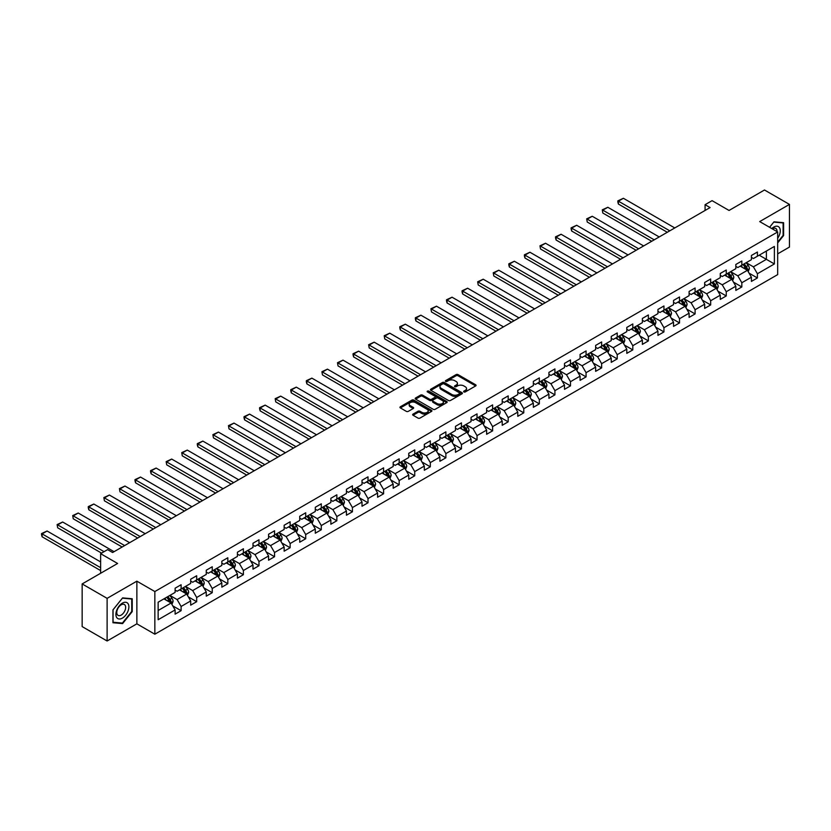 <?xml version="1.0" encoding="UTF-8"?>
<svg xmlns="http://www.w3.org/2000/svg" width="831" height="831" viewBox="0 0 831 831"><rect width="100%" height="100%" fill="white"/><g stroke="black" fill="none" stroke-linecap="round" stroke-linejoin="round"><path stroke-width="1.25" d="M463.885 391.941A0.966 0.561 0 0 0 465.256 391.941L475.675 385.927A1.382 0.8 0 0 0 476.08 385.366A1.382 0.8 0 0 0 475.675 384.795L458.037 374.615A1.382 0.8 0 0 0 456.074 374.615L445.655 380.619A0.966 0.561 0 0 0 447.026 381.419L448.376 380.64A4.435 2.566 0 0 1 454.65 380.64L456.126 381.491A4.435 2.566 0 0 1 457.424 383.299A4.435 2.566 0 0 1 456.126 385.106L454.775 385.885A0.966 0.561 0 0 0 456.146 386.675L457.497 385.896A4.435 2.566 0 0 1 463.76 385.896L465.235 386.747A4.435 2.566 0 0 1 466.534 388.555A4.435 2.566 0 0 1 465.235 390.373L463.885 391.152A0.966 0.561 0 0 0 463.885 391.941L463.885 391.152M413.049 414.108A1.382 0.8 0 0 0 412.643 414.669A1.382 0.8 0 0 0 413.049 415.24L417.993 418.097A1.382 0.8 0 0 0 419.956 418.097L431.518 411.418A1.382 0.8 0 0 0 431.923 410.857A1.382 0.8 0 0 0 431.518 410.285L413.88 400.106A1.382 0.8 0 0 0 411.916 400.106L400.355 406.775A1.382 0.8 0 0 0 399.95 407.346A1.382 0.8 0 0 0 400.355 407.907L406.338 411.366A1.382 0.8 0 0 0 408.291 411.366L413.246 408.509A1.382 0.8 0 0 0 413.651 407.938A1.382 0.8 0 0 0 413.246 407.377L410.275 405.663A3.708 2.14 0 0 1 409.195 404.146A3.708 2.14 0 0 1 411.48 402.173A3.708 2.14 0 0 1 415.521 402.63L427.134 409.34A3.708 2.14 0 0 1 428.225 410.857A3.708 2.14 0 0 1 425.929 412.83A3.708 2.14 0 0 1 421.888 412.363L419.956 411.252A1.382 0.8 0 0 0 417.993 411.252L413.049 414.108L413.049 415.24L417.993 412.405L417.993 411.252M777.671 253.871L789.45 247.067L789.45 204.405L764.489 189.998L729.047 210.461L712.074 200.655L705.083 204.696L710.079 207.573L112.611 552.522L107.615 549.634L100.624 553.675L100.624 573.276M107.116 598.351L107.116 641.002L136.866 623.832L136.866 581.17L107.116 598.351L82.155 583.933L117.597 563.47L100.624 553.675M136.866 581.17L154.846 591.547L777.671 231.963L777.671 274.614L154.846 634.198L154.846 591.547M789.45 204.405L759.7 221.586L777.671 231.963M448.48 400.5A1.382 0.8 0 0 0 450.433 400.5L462.005 393.821A1.382 0.8 0 0 0 462.41 393.26A1.382 0.8 0 0 0 462.005 392.689L444.356 382.509A1.382 0.8 0 0 0 442.404 382.509L430.832 389.178A1.382 0.8 0 0 0 430.427 389.749A1.382 0.8 0 0 0 430.832 390.31L448.48 400.5M427.84 392.149A0.966 0.561 0 0 1 428.827 392.284L446.746 402.63L435.195 409.299A1.382 0.8 0 0 1 433.242 409.299L415.593 399.109L415.593 397.976A1.382 0.8 0 0 0 415.188 398.548A1.382 0.8 0 0 0 415.593 399.109M415.593 397.976L420.548 395.12A1.382 0.8 0 0 1 422.501 395.12L429.658 399.254A1.382 0.8 0 0 0 431.621 399.254L434.904 397.353A1.382 0.8 0 0 0 435.309 396.792A1.382 0.8 0 0 0 434.904 396.221L427.456 391.931A0.966 0.561 0 0 1 428.827 391.131L446.766 401.487A1.382 0.8 0 0 1 447.171 402.059A1.382 0.8 0 0 1 446.766 402.62L446.766 401.487M107.116 641.002L82.155 626.595L82.155 583.933M172.765 605.872L181.106 610.681L181.106 606.474L190.683 600.938L190.683 605.155L196.677 601.696L196.677 597.479L206.265 591.952L206.265 596.159L212.248 592.7L212.248 588.493L221.835 582.957L221.835 587.164L227.829 583.705L227.829 579.498L237.417 573.961L237.417 578.168L243.4 574.709L243.4 570.502L252.988 564.976L252.988 569.183L258.981 565.724L258.981 561.517L268.569 555.981L268.569 560.187L274.552 556.728L274.552 552.522L284.14 546.985L284.14 551.192L290.133 547.733L290.133 543.526L299.721 537.989L299.721 542.207L305.704 538.748L305.704 534.541L315.292 529.004L315.292 533.211L321.285 529.752L321.285 525.545L330.863 520.009L330.863 524.216L336.856 520.757L336.856 516.55L346.444 511.013L346.444 515.22L352.437 511.771L352.437 507.554L362.015 502.028L362.015 506.235L368.008 502.776L368.008 498.569L377.596 493.032L377.596 497.239L383.59 493.78L383.59 489.573L393.167 484.037L393.167 488.244L399.16 484.785L399.16 480.578L408.748 475.052L408.748 479.258L414.731 475.799L414.731 471.593L424.319 466.056L424.319 470.263L430.313 466.804L430.313 462.597L439.9 457.06L439.9 461.267L445.883 457.808L445.883 453.601L455.471 448.065L455.471 452.282L461.465 448.823L461.465 444.606L471.052 439.08L471.052 443.287L477.036 439.828L477.036 435.621L486.623 430.084L486.623 434.291L492.617 430.832L492.617 426.625L502.204 421.088L502.204 425.295L508.188 421.836L508.188 417.629L517.775 412.103L517.775 416.31L523.769 412.851L523.769 408.644L533.346 403.108L533.346 407.315L539.34 403.856L539.34 399.649L548.927 394.112L548.927 398.319L554.921 394.86L554.921 390.653L564.498 385.117L564.498 389.334L570.492 385.875L570.492 381.668L580.08 376.131L580.08 380.338L586.073 376.879L586.073 372.672L595.65 367.136L595.65 371.343L601.644 367.884L601.644 363.677L611.232 358.14L611.232 362.347L617.215 358.899L617.215 354.681L626.803 349.155L626.803 353.362L632.796 349.903L632.796 345.696L642.384 340.159L642.384 344.366L648.367 340.907L648.367 336.7L657.955 331.164L657.955 335.371L663.948 331.912L663.948 327.705L673.536 322.179L673.536 326.386L679.519 322.927L679.519 318.72L689.107 313.183L689.107 317.39L695.1 313.931L695.1 309.724L704.678 304.188L704.678 308.394L710.671 304.935L710.671 300.729L720.259 295.192L720.259 299.409L726.252 295.95L726.252 291.733L735.83 286.207L735.83 290.414L741.823 286.955L741.823 282.748L751.411 277.211L751.411 281.418L757.405 277.959L757.405 273.752L774.378 263.957L774.378 246.433L766.39 251.045L766.39 259.345L774.378 263.957M181.106 610.681L175.112 614.14L175.112 609.933L158.139 619.739L158.139 602.205L175.112 592.41L175.112 588.203L181.106 584.744L181.106 588.95L190.683 583.414L190.683 579.207L196.677 575.748L196.677 579.955L206.265 574.429L206.265 570.222L212.248 566.763L212.248 570.97L221.835 565.433L221.835 561.226L227.829 557.767L227.829 561.974L237.417 556.438L237.417 552.231L243.4 548.772L243.4 552.979L252.988 547.452L252.988 543.235L258.981 539.776L258.981 543.993L268.569 538.457L268.569 534.25L274.552 530.791L274.552 534.998L284.14 529.461L284.14 525.254L290.133 521.795L290.133 526.002L299.721 520.466L299.721 516.259L305.704 512.8L305.704 517.007L315.292 511.481L315.292 507.274L321.285 503.815L321.285 508.021L330.863 502.485L330.863 498.278L336.856 494.819L336.856 499.026L346.444 493.489L346.444 489.282L352.437 485.823L352.437 490.03L362.015 484.504L362.015 480.287L368.008 476.838L368.008 481.045L377.596 475.509L377.596 471.302L383.59 467.843L383.59 472.05L393.167 466.513L393.167 462.306L399.16 458.847L399.16 463.054L408.748 457.517L408.748 453.31L414.731 449.851L414.731 454.069L424.319 448.532L424.319 444.325L430.313 440.866L430.313 445.073L439.9 439.537L439.9 435.33L445.883 431.871L445.883 436.078L455.471 430.541L455.471 426.334L461.465 422.875L461.465 427.082L471.052 421.556L471.052 417.349L477.036 413.89L477.036 418.097L486.623 412.56L486.623 408.353L492.617 404.894L492.617 409.101L502.204 403.565L502.204 399.358L508.188 395.899L508.188 400.106L517.775 394.58L517.775 390.362L523.769 386.903L523.769 391.121L533.346 385.584L533.346 381.377L539.34 377.918L539.34 382.125L548.927 376.588L548.927 372.381L554.921 368.922L554.921 373.129L564.498 367.593L564.498 363.386L570.492 359.927L570.492 364.134L580.08 358.608L580.08 354.401L586.073 350.942L586.073 355.149L595.65 349.612L595.65 345.405L601.644 341.946L601.644 346.153L611.232 340.617L611.232 336.41L617.215 332.951L617.215 337.157L626.803 331.631L626.803 327.424L632.796 323.965L632.796 328.172L642.384 322.636L642.384 318.429L648.367 314.97L648.367 319.177L657.955 313.64L657.955 309.433L663.948 305.974L663.948 310.181L673.536 304.655L673.536 300.438L679.519 296.979L679.519 301.196L689.107 295.659L689.107 291.452L695.1 287.993L695.1 292.2L704.678 286.664L704.678 282.457L710.671 278.998L710.671 283.205L720.259 277.668L720.259 273.461L726.252 270.002L726.252 274.209L735.83 268.683L735.83 264.476L741.823 261.017L741.823 265.224L751.411 259.688L751.411 255.481L757.405 252.022L757.405 256.228L774.378 246.433M179.506 589.875L186.695 594.02L177.107 599.556L169.919 595.412M175.112 590.103L177.107 591.257L181.106 588.95M177.107 599.556L181.106 606.474M186.695 594.02L190.683 600.938M195.077 580.879L202.265 585.034L192.688 590.571L185.49 586.416M190.683 581.108L192.688 582.261L196.677 579.955M192.688 590.571L196.677 597.479M202.265 585.034L206.265 591.952M210.659 571.884L217.847 576.039L208.259 581.575L201.071 577.42M206.265 572.123L208.259 573.276L212.248 570.97M208.259 581.575L212.248 588.493M217.847 576.039L221.835 582.957M226.229 562.899L233.418 567.043L223.83 572.58L216.642 568.435M221.835 563.127L223.83 564.28L227.829 561.974M223.83 572.58L227.829 579.498M233.418 567.043L237.417 573.961M241.811 553.903L248.999 558.058L239.411 563.584L232.223 559.44M237.417 554.132L239.411 555.285L243.4 552.979M239.411 563.584L243.4 570.502M248.999 558.058L252.988 564.976M257.381 544.907L264.57 549.062L254.982 554.599L247.794 550.444M252.988 545.146L254.982 546.299L258.981 543.993M254.982 554.599L258.981 561.517M264.57 549.062L268.569 555.981M272.963 535.922L280.151 540.067L270.563 545.603L263.375 541.448M268.569 536.151L270.563 537.304L274.552 534.998M270.563 545.603L274.552 552.522M280.151 540.067L284.14 546.985M288.534 526.927L295.722 531.082L286.134 536.608L278.946 532.463M284.14 527.155L286.134 528.308L290.133 526.002M286.134 536.608L290.133 543.526M295.722 531.082L299.721 537.989M304.104 517.931L311.303 522.086L301.715 527.623L294.527 523.468M299.721 518.16L301.715 519.313L305.704 517.007M301.715 527.623L305.704 534.541M311.303 522.086L315.292 529.004M319.686 508.946L326.874 513.091L317.286 518.627L310.098 514.472M315.292 509.174L317.286 510.327L321.285 508.021M317.286 518.627L321.285 525.545M326.874 513.091L330.863 520.009M335.257 499.95L342.445 504.095L332.867 509.632L325.679 505.487M330.863 500.179L332.867 501.332L336.856 499.026M332.867 509.632L336.856 516.55M342.445 504.095L346.444 511.013M350.838 490.955L358.026 495.11L348.438 500.636L341.25 496.491M346.444 491.183L348.438 492.336L352.437 490.03M348.438 500.636L352.437 507.554M358.026 495.11L362.015 502.028M366.409 481.959L373.597 486.114L364.02 491.651L356.831 487.496M362.015 482.198L364.02 483.351L368.008 481.045M364.02 491.651L368.008 498.569M373.597 486.114L377.596 493.032M381.99 472.974L389.178 477.119L379.59 482.655L372.402 478.5M377.596 473.203L379.59 474.356L383.59 472.05M379.59 482.655L383.59 489.573M389.178 477.119L393.167 484.037M397.561 463.978L404.749 468.133L395.172 473.66L387.973 469.515M393.167 464.207L395.172 465.36L399.16 463.054M395.172 473.66L399.16 480.578M404.749 468.133L408.748 475.052M413.142 454.983L420.33 459.138L410.743 464.674L403.554 460.519M408.748 455.222L410.743 456.375L414.731 454.069M410.743 464.674L414.731 471.593M420.33 459.138L424.319 466.056M428.713 445.998L435.901 450.142L426.313 455.679L419.125 451.524M424.319 446.226L426.313 447.379L430.313 445.073M426.313 455.679L430.313 462.597M435.901 450.142L439.9 457.06M444.294 437.002L451.482 441.147L441.895 446.683L434.706 442.539M439.9 437.231L441.895 438.384L445.883 436.078M441.895 446.683L445.883 453.601M451.482 441.147L455.471 448.065M459.865 428.007L467.053 432.162L457.466 437.698L450.277 433.543M455.471 428.235L457.466 429.388L461.465 427.082M457.466 437.698L461.465 444.606M467.053 432.162L471.052 439.08M475.446 419.021L482.634 423.166L473.047 428.703L465.859 424.548M471.052 419.25L473.047 420.403L477.036 418.097M473.047 428.703L477.036 435.621M482.634 423.166L486.623 430.084M491.017 410.026L498.205 414.17L488.618 419.707L481.429 415.562M486.623 410.254L488.618 411.407L492.617 409.101M488.618 419.707L492.617 426.625M498.205 414.17L502.204 421.088M506.588 401.03L513.776 405.185L504.199 410.711L497.011 406.567M502.204 401.259L504.199 402.412L508.188 400.106M504.199 410.711L508.188 417.629M513.776 405.185L517.775 412.103M522.169 392.035L529.357 396.19L519.77 401.726L512.582 397.571M517.775 392.274L519.77 393.427L523.769 391.121M519.77 401.726L523.769 408.644M529.357 396.19L533.346 403.108M537.74 383.049L544.928 387.194L535.351 392.731L528.163 388.576M533.346 383.278L535.351 384.431L539.34 382.125M535.351 392.731L539.34 399.649M544.928 387.194L548.927 394.112M553.321 374.054L560.51 378.209L550.922 383.735L543.734 379.59M548.927 374.282L550.922 375.435L554.921 373.129M550.922 383.735L554.921 390.653M560.51 378.209L564.498 385.117M568.892 365.058L576.08 369.213L566.503 374.75L559.315 370.595M564.498 365.287L566.503 366.44L570.492 364.134M566.503 374.75L570.492 381.668M576.08 369.213L580.08 376.131M584.473 356.073L591.662 360.218L582.074 365.754L574.886 361.599M580.08 356.302L582.074 357.455L586.073 355.149M582.074 365.754L586.073 372.672M591.662 360.218L595.65 367.136M600.044 347.078L607.232 351.222L597.655 356.759L590.457 352.614M595.65 347.306L597.655 348.459L601.644 346.153M597.655 356.759L601.644 363.677M607.232 351.222L611.232 358.14M615.626 338.082L622.814 342.237L613.226 347.763L606.038 343.619M611.232 338.31L613.226 339.464L617.215 337.157M613.226 347.763L617.215 354.681M622.814 342.237L626.803 349.155M631.196 329.086L638.385 333.241L628.797 338.778L621.609 334.623M626.803 329.325L628.797 330.478L632.796 328.172M628.797 338.778L632.796 345.696M638.385 333.241L642.384 340.159M646.778 320.101L653.966 324.246L644.378 329.782L637.19 325.627M642.384 320.33L644.378 321.483L648.367 319.177M644.378 329.782L648.367 336.7M653.966 324.246L657.955 331.164M662.349 311.106L669.537 315.261L659.949 320.787L652.761 316.642M657.955 311.334L659.949 312.487L663.948 310.181M659.949 320.787L663.948 327.705M669.537 315.261L673.536 322.179M677.919 302.11L685.118 306.265L675.53 311.802L668.342 307.647M673.536 302.349L675.53 303.502L679.519 301.196M675.53 311.802L679.519 318.72M685.118 306.265L689.107 313.183M693.501 293.125L700.689 297.269L691.101 302.806L683.913 298.651M689.107 293.353L691.101 294.506L695.1 292.2M691.101 302.806L695.1 309.724M700.689 297.269L704.678 304.188M709.072 284.129L716.26 288.284L706.682 293.81L699.494 289.666M704.678 284.358L706.682 285.511L710.671 283.205M706.682 293.81L710.671 300.729M716.26 288.284L720.259 295.192M724.653 275.134L731.841 279.289L722.253 284.825L715.065 280.67M720.259 275.362L722.253 276.515L726.252 274.209M722.253 284.825L726.252 291.733M731.841 279.289L735.83 286.207M740.224 266.149L747.412 270.293L737.835 275.83L730.646 271.675M735.83 266.377L737.835 267.53L741.823 265.224M737.835 275.83L741.823 282.748M747.412 270.293L751.411 277.211M759.202 255.19L766.39 259.345L753.405 266.834L746.217 262.689M751.411 257.381L753.405 258.534L757.405 256.228M753.405 266.834L757.405 273.752M136.866 623.832L154.846 634.198M705.083 204.696L705.083 210.461M158.139 610.515L171.113 603.015L163.925 598.871M171.113 603.015L175.112 609.933M749.063 273.15L757.405 277.959M733.493 282.145L741.823 286.955M717.911 291.13L726.252 295.95M702.34 300.126L710.671 304.935M686.759 309.122L695.1 313.931M671.188 318.107L679.519 322.927M655.607 327.102L663.948 331.912M640.036 336.098L648.367 340.907M624.455 345.083L632.796 349.903M608.884 354.079L617.215 358.899M593.303 363.074L601.644 367.884M577.732 372.07L586.073 376.879M562.151 381.055L570.492 385.875M546.58 390.051L554.921 394.86M531.009 399.046L539.34 403.856M515.428 408.031L523.769 412.851M499.857 417.027L508.188 421.836M484.276 426.023L492.617 430.832M468.705 435.008L477.036 439.828M453.124 444.003L461.465 448.823M437.553 452.999L445.883 457.808M421.971 461.994L430.313 466.804M406.401 470.98L414.731 475.799M390.819 479.975L399.16 484.785M375.248 488.971L383.59 493.78M359.678 497.956L368.008 502.776M344.096 506.952L352.437 511.771M328.525 515.947L336.856 520.757M312.944 524.943L321.285 529.752M297.373 533.928L305.704 538.748M281.792 542.923L290.133 547.733M266.221 551.919L274.552 556.728M250.64 560.904L258.981 565.724M235.069 569.9L243.4 574.709M219.488 578.895L227.829 583.705M203.917 587.881L212.248 592.7M188.336 596.876L196.677 601.696M777.671 242.922L783.612 235.526L783.612 222.687L773.973 221.825L769.579 227.289M112.954 622.731L122.593 623.593L132.233 611.606L132.233 598.756L122.593 597.894L112.954 609.881L112.954 622.731M121.575 623.001L122.593 623.593M464.28 392.076L465.235 391.526A4.435 2.566 0 0 0 466.534 389.708L466.534 388.555M457.424 383.299L457.424 384.452A4.435 2.566 0 0 1 456.126 386.259L455.159 386.81M475.654 385.937L458.037 375.768A1.382 0.8 0 0 0 456.074 375.768L446.05 381.554M462.005 392.689L462.005 393.821L444.356 383.662A1.382 0.8 0 0 0 442.404 383.662L430.853 390.321M459.553 393.655A0.966 0.561 0 0 0 459.553 392.855L444.066 383.922A0.966 0.561 0 0 0 442.694 383.922L441.271 384.743A4.435 2.566 0 0 0 439.973 386.55A4.435 2.566 0 0 0 441.271 388.357L451.856 394.476A4.435 2.566 0 0 0 458.13 394.476L459.553 393.655L459.553 394.808A0.966 0.561 0 0 0 459.834 394.413L459.834 393.26M439.973 386.55L439.973 387.703A4.435 2.566 0 0 0 441.271 389.51L441.271 388.357M459.553 394.808L458.13 395.629A4.435 2.566 0 0 1 451.856 395.629L441.271 389.51M415.614 399.119L420.548 396.273L420.548 395.12M435.309 396.792L435.309 397.945A1.382 0.8 0 0 1 434.904 398.506L431.621 400.407A1.382 0.8 0 0 1 429.658 400.407L422.501 396.273A1.382 0.8 0 0 0 420.548 396.273M437.085 403.544A3.708 2.14 0 0 0 441.126 404.001A3.708 2.14 0 0 0 443.411 402.027A3.708 2.14 0 0 0 442.331 400.511L438.238 398.153A1.382 0.8 0 0 0 436.275 398.153L432.993 400.043A1.382 0.8 0 0 0 432.587 400.615A1.382 0.8 0 0 0 432.993 401.176L437.085 403.544L437.085 404.697A3.708 2.14 0 0 0 441.126 405.154A3.708 2.14 0 0 0 443.411 403.18L443.411 402.027M432.587 400.615L432.587 401.768A1.382 0.8 0 0 0 432.993 402.329L432.993 401.176M437.085 404.697L432.993 402.329M428.225 410.857L428.225 412.01A3.708 2.14 0 0 1 425.929 413.983A3.708 2.14 0 0 1 421.888 413.516L419.956 412.405A1.382 0.8 0 0 0 417.993 412.405M409.195 404.146L409.195 405.299A3.708 2.14 0 0 0 410.275 406.816L410.275 405.663M413.225 408.52L410.275 406.816M431.507 411.428L413.88 401.259A1.382 0.8 0 0 0 411.916 401.259L400.376 407.917M748.201 271.664L749.396 268.673A3.74 2.161 -120 0 0 748.201 265.484L746.134 262.731M669.786 230.841L618.399 201.164L623.385 198.287L674.782 227.954M742.54 267.478L741.148 265.608M618.399 204.052L617.848 202.006L617.848 200.853L618.399 201.164L618.399 204.052L667.293 232.275M743.039 264.518L745.106 267.27A3.74 2.161 60 0 1 746.176 269.524L747.37 268.829A3.74 2.161 -120 0 0 746.3 266.574L744.244 263.822M743.298 264.372L745.594 267.416A1.911 1.101 60 0 1 745.937 267.998L747.37 268.829M617.848 200.853L623.385 198.287M777.671 238.3A9.183 5.298 120 0 0 779.395 235.059A9.183 5.298 120 0 0 778.824 226.936A9.183 5.298 120 0 0 771.791 228.567M782.49 222.583L783.114 222.937L783.114 235.391L777.671 242.153M769.599 227.299L773.775 222.106L783.114 222.937M777.027 231.589A6.284 3.625 120 0 0 775.739 228.432A6.284 3.625 120 0 0 772.352 228.889M122.396 618.119A9.183 5.298 120 0 0 128.888 606.879A9.183 5.298 120 0 0 122.396 603.129A9.183 5.298 120 0 0 115.904 614.369A9.183 5.298 120 0 0 122.396 618.119M121.212 615.075A6.284 3.625 120 0 0 125.315 609.538A6.284 3.625 120 0 0 124.349 604.501A6.284 3.625 120 0 0 121.212 604.812A6.284 3.625 120 0 0 117.109 610.349A6.284 3.625 120 0 0 118.075 615.387A6.284 3.625 120 0 0 121.212 615.075M113.058 609.788L122.396 598.175L131.724 599.016L131.724 611.46L122.396 623.073L113.058 622.242L113.037 609.777M131.111 598.652L131.724 599.016M732.63 280.649L733.815 277.658A3.74 2.161 -120 0 0 732.62 274.479L730.563 271.727M654.215 239.827L602.818 210.16L607.814 207.283L659.201 236.949M726.969 276.474L725.567 274.604M602.818 213.037L602.278 209.838L602.818 213.037L651.712 241.27M727.468 273.513L729.525 276.266A3.74 2.161 60 0 1 730.594 278.51L731.799 277.824A3.74 2.161 -120 0 0 730.729 275.57L728.662 272.817M727.727 273.357L730.013 276.411A1.911 1.101 60 0 1 730.356 276.993L731.799 277.824M602.278 209.838L607.814 207.283M717.049 289.645L718.244 286.653A3.74 2.161 -120 0 0 717.049 283.464L714.982 280.712M638.634 248.822L587.247 219.155L592.243 216.268L643.63 245.934M711.398 285.469L709.996 283.6M587.247 222.033L586.696 218.833L587.247 222.033L636.141 250.266M711.887 282.498L713.954 285.251A3.74 2.161 60 0 1 715.024 287.505L716.218 286.809A3.74 2.161 -120 0 0 715.148 284.566L713.091 281.813M712.157 282.353L714.442 285.407A1.911 1.101 60 0 1 714.785 285.978L716.218 286.809M586.696 218.833L592.243 216.268M701.478 298.641L702.662 295.649A3.74 2.161 -120 0 0 701.468 292.46L699.411 289.707M623.063 257.818L571.666 228.141L576.662 225.263L628.049 254.93M695.817 294.454L694.415 292.595M571.666 231.028L571.126 228.982L571.126 227.829L571.666 228.141L571.666 231.028L620.56 259.251M696.316 291.494L698.372 294.247A3.74 2.161 60 0 1 699.442 296.501L700.647 295.805A3.74 2.161 -120 0 0 699.577 293.551L697.51 290.808M696.575 291.349L698.861 294.392A1.911 1.101 60 0 1 699.214 294.974L700.647 295.805M571.126 227.829L576.662 225.263M685.897 307.626L687.092 304.634A3.74 2.161 -120 0 0 685.897 301.456L683.83 298.703M607.482 266.803L556.095 237.136L561.091 234.259L612.478 263.926M680.246 303.45L678.844 301.58M556.095 240.024L555.544 237.978L555.544 236.825L556.095 237.136L556.095 240.024L604.989 268.247M680.745 300.49L682.802 303.242A3.74 2.161 60 0 1 683.871 305.486L685.066 304.8A3.74 2.161 -120 0 0 683.996 302.546L681.939 299.794M681.005 300.334L683.29 303.388A1.911 1.101 60 0 1 683.633 303.969L685.066 304.8M555.544 236.825L561.091 234.259M670.326 316.621L671.51 313.63A3.74 2.161 -120 0 0 670.316 310.441L668.259 307.699M591.911 275.799L540.524 246.132L545.51 243.244L596.897 272.921M664.665 312.446L663.263 310.576M540.524 249.009L539.973 245.81L540.524 249.009L589.408 277.242M665.164 309.485L667.22 312.227A3.74 2.161 60 0 1 668.301 314.482L669.495 313.786A3.74 2.161 -120 0 0 668.425 311.542L666.358 308.789M665.423 309.329L667.708 312.383A1.911 1.101 60 0 1 668.062 312.965L669.495 313.786M539.973 245.81L545.51 243.244M654.755 325.617L655.939 322.625A3.74 2.161 -120 0 0 654.745 319.436L652.688 316.684M576.33 284.794L524.943 255.117L529.939 252.24L581.326 281.906M649.094 321.441L647.692 319.571M524.943 258.005L524.392 255.958L524.392 254.805L524.943 255.117L524.943 258.005L573.837 286.228M649.593 318.47L651.649 321.223A3.74 2.161 60 0 1 652.719 323.477L653.914 322.781A3.74 2.161 -120 0 0 652.844 320.537L650.787 317.785M649.852 318.325L652.138 321.379A1.911 1.101 60 0 1 652.48 321.95L653.914 322.781M524.392 254.805L529.939 252.24M639.174 334.613L640.358 331.621A3.74 2.161 -120 0 0 639.164 328.432L637.107 325.679M560.759 293.779L509.372 264.113L514.358 261.235L565.745 290.902M633.513 330.426L632.121 328.557M509.372 267L508.821 264.954L508.821 263.801L509.372 264.113L509.372 267L558.266 295.223M634.011 327.466L636.079 330.219A3.74 2.161 60 0 1 637.148 332.462L638.343 331.777A3.74 2.161 -120 0 0 637.273 329.523L635.206 326.77M634.271 327.31L636.556 330.364A1.911 1.101 60 0 1 636.91 330.946L638.343 331.777M508.821 263.801L514.358 261.235M623.603 343.598L624.787 340.606A3.74 2.161 -120 0 0 623.593 337.417L621.536 334.675M545.178 302.775L493.791 273.108L498.787 270.22L550.174 299.898M617.942 339.422L616.54 337.552M493.791 275.985L493.24 272.786L493.791 275.985L542.685 304.219M618.441 336.462L620.497 339.214A3.74 2.161 60 0 1 621.567 341.458L622.772 340.772A3.74 2.161 -120 0 0 621.692 338.518L619.635 335.766M618.7 336.306L620.986 339.36A1.911 1.101 60 0 1 621.328 339.941L622.772 340.772M493.24 272.786L498.787 270.22M608.022 352.593L609.216 349.602A3.74 2.161 -120 0 0 608.022 346.413L605.955 343.66M529.607 311.77L478.22 282.104L483.206 279.216L534.603 308.883M602.361 348.418L600.969 346.548M478.22 284.981L477.669 281.782L478.22 284.981L527.114 313.214M602.859 345.447L604.926 348.199A3.74 2.161 60 0 1 605.996 350.453L607.191 349.758A3.74 2.161 -120 0 0 606.121 347.514L604.064 344.761M603.119 345.301L605.404 348.355A1.911 1.101 60 0 1 605.757 348.927L607.191 349.758M477.669 281.782L483.206 279.216M592.451 361.589L593.635 358.597A3.74 2.161 -120 0 0 592.441 355.408L590.384 352.656M514.025 320.766L462.638 291.089L467.635 288.212L519.022 317.878M586.79 357.403L585.388 355.543M462.638 293.977L462.088 291.93L462.088 290.777L462.638 291.089L462.638 293.977L511.532 322.199M587.288 354.442L589.345 357.195A3.74 2.161 60 0 1 590.415 359.449L591.62 358.753A3.74 2.161 -120 0 0 590.54 356.499L588.483 353.746M587.548 354.297L589.833 357.34A1.911 1.101 60 0 1 590.176 357.922L591.62 358.753M462.088 290.777L467.635 288.212M576.87 370.574L578.064 367.582A3.74 2.161 -120 0 0 576.87 364.404L574.803 361.651M498.455 329.751L447.068 300.084L452.054 297.207L503.451 326.874M571.209 366.398L569.817 364.529M447.068 302.962L446.517 300.915L446.517 299.773L447.068 300.084L447.068 302.962L495.962 331.195M571.707 363.438L573.774 366.191A3.74 2.161 60 0 1 574.844 368.434L576.039 367.749A3.74 2.161 -120 0 0 574.969 365.495L572.912 362.742M571.967 363.282L574.252 366.336A1.911 1.101 60 0 1 574.605 366.918L576.039 367.749M446.517 299.773L452.054 297.207M561.299 379.57L562.483 376.578A3.74 2.161 -120 0 0 561.289 373.389L559.232 370.636M482.884 338.747L431.486 309.08L436.483 306.192L487.87 335.869M555.638 375.394L554.235 373.524M431.486 311.957L430.936 308.758L431.486 311.957L480.38 340.191M556.136 372.433L558.193 375.176A3.74 2.161 60 0 1 559.263 377.43L560.468 376.734A3.74 2.161 -120 0 0 559.398 374.49L557.331 371.737M556.396 372.278L558.681 375.332A1.911 1.101 60 0 1 559.024 375.913L560.468 376.734M430.936 308.758L436.483 306.192M545.718 388.565L546.912 385.574A3.74 2.161 -120 0 0 545.718 382.385L543.651 379.632M467.302 347.742L415.916 318.065L420.901 315.188L472.299 344.855M540.067 384.389L538.665 382.52M415.916 320.953L415.365 318.907L415.365 317.754L415.916 318.065L415.916 320.953L464.809 349.176M540.555 381.419L542.622 384.171A3.74 2.161 60 0 1 543.692 386.425L544.887 385.729A3.74 2.161 -120 0 0 543.817 383.475L541.76 380.733M540.815 381.273L543.11 384.327A1.911 1.101 60 0 1 543.453 384.898L544.887 385.729M415.365 317.754L420.901 315.188M530.147 397.55L531.331 394.559A3.74 2.161 -120 0 0 530.136 391.38L528.08 388.628M451.732 356.728L400.334 327.061L405.331 324.183L456.718 353.85M524.486 393.375L523.083 391.505M400.334 329.949L399.794 327.902L399.794 326.749L400.334 327.061L400.334 329.949L449.228 358.171M524.984 390.414L527.041 393.167A3.74 2.161 60 0 1 528.111 395.411L529.316 394.725A3.74 2.161 -120 0 0 528.246 392.471L526.179 389.718M525.244 390.258L527.529 393.312A1.911 1.101 60 0 1 527.872 393.894L529.316 394.725M399.794 326.749L405.331 324.183M514.566 406.546L515.76 403.554A3.74 2.161 -120 0 0 514.566 400.365L512.498 397.623M436.15 365.723L384.763 336.056L389.76 333.169L441.147 362.846M508.915 402.37L507.512 400.5M384.763 338.934L384.213 335.734L384.763 338.934L433.657 367.167M509.403 399.41L511.47 402.152A3.74 2.161 60 0 1 512.54 404.406L513.735 403.721A3.74 2.161 -120 0 0 512.665 401.466L510.608 398.714M509.673 399.254L511.958 402.308A1.911 1.101 60 0 1 512.301 402.89L513.735 403.721M384.213 335.734L389.76 333.169M498.995 415.542L500.179 412.55A3.74 2.161 -120 0 0 498.984 409.361L496.928 406.608M420.579 374.719L369.193 345.052L374.179 342.164L425.565 371.831M493.334 411.366L491.931 409.496M369.193 347.929L368.642 344.73L369.193 347.929L418.076 376.163M493.832 408.395L495.889 411.148A3.74 2.161 60 0 1 496.959 413.402L498.164 412.706A3.74 2.161 -120 0 0 497.094 410.462L495.027 407.709M494.092 408.25L496.377 411.303A1.911 1.101 60 0 1 496.73 411.875L498.164 412.706M368.642 344.73L374.179 342.164M483.424 424.537L484.608 421.546A3.74 2.161 -120 0 0 483.413 418.357L481.357 415.604M404.998 383.714L353.611 354.037L358.608 351.16L409.995 380.827M477.763 420.351L476.36 418.481M353.611 356.925L353.061 354.879L353.061 353.726L353.611 354.037L353.611 356.925L402.505 385.148M478.261 417.391L480.318 420.143A3.74 2.161 60 0 1 481.388 422.397L482.582 421.701A3.74 2.161 -120 0 0 481.513 419.447L479.456 416.695M478.521 417.245L480.806 420.289A1.911 1.101 60 0 1 481.149 420.87L482.582 421.701M353.061 353.726L358.608 351.16M467.843 433.522L469.027 430.531A3.74 2.161 -120 0 0 467.832 427.352L465.776 424.599M389.427 392.699L338.04 363.033L343.026 360.145L394.413 389.822M462.181 429.347L460.779 427.477M338.04 365.91L337.49 362.711L338.04 365.91L386.934 394.143M462.68 426.386L464.737 429.139A3.74 2.161 60 0 1 465.817 431.382L467.012 430.697A3.74 2.161 -120 0 0 465.942 428.443L463.875 425.69M462.94 426.23L465.225 429.284A1.911 1.101 60 0 1 465.578 429.866L467.012 430.697M337.49 362.711L343.026 360.145M452.272 442.518L453.456 439.526A3.74 2.161 -120 0 0 452.261 436.337L450.205 433.585M373.846 401.695L322.459 372.028L327.456 369.141L378.843 398.807M446.611 438.342L445.208 436.472M322.459 374.906L321.909 371.706L322.459 374.906L371.353 403.139M447.109 435.371L449.166 438.124A3.74 2.161 60 0 1 450.236 440.378L451.43 439.682A3.74 2.161 -120 0 0 450.36 437.438L448.304 434.686M447.369 435.226L449.654 438.28A1.911 1.101 60 0 1 449.997 438.851L451.43 439.682M321.909 371.706L327.456 369.141M436.69 451.513L437.875 448.522A3.74 2.161 -120 0 0 436.69 445.333L434.623 442.58M358.275 410.691L306.888 381.014L311.874 378.136L363.261 407.803M431.029 447.327L429.637 445.468M306.888 383.901L306.338 381.855L306.338 380.702L306.888 381.014L306.888 383.901L355.782 412.124M431.528 444.367L433.595 447.12A3.74 2.161 60 0 1 434.665 449.374L435.86 448.678A3.74 2.161 -120 0 0 434.79 446.424L432.733 443.681M431.788 444.221L434.073 447.265A1.911 1.101 60 0 1 434.426 447.847L435.86 448.678M306.338 380.702L311.874 378.136M421.12 460.499L422.304 457.507A3.74 2.161 -120 0 0 421.109 454.328L419.053 451.576M342.694 419.676L291.307 390.009L296.303 387.132L347.69 416.798M415.458 456.323L414.056 454.453M291.307 392.897L290.757 390.85L290.757 389.697L291.307 390.009L291.307 392.897L340.201 421.12M415.957 453.362L418.014 456.115A3.74 2.161 60 0 1 419.084 458.359L420.289 457.673A3.74 2.161 -120 0 0 419.208 455.419L417.152 452.666M416.217 453.207L418.502 456.261A1.911 1.101 60 0 1 418.845 456.842L420.289 457.673M290.757 389.697L296.303 387.132M405.538 469.494L406.733 466.503A3.74 2.161 -120 0 0 405.538 463.314L403.471 460.571M327.123 428.671L275.736 399.005L280.722 396.117L332.12 425.794M399.877 465.318L398.485 463.449M275.736 401.882L275.186 398.683L275.736 401.882L324.63 430.115M400.376 462.358L402.443 465.1A3.74 2.161 60 0 1 403.513 467.354L404.707 466.658A3.74 2.161 -120 0 0 403.637 464.415L401.581 461.662M400.635 462.202L402.921 465.256A1.911 1.101 60 0 1 403.274 465.838L404.707 466.658M275.186 398.683L280.722 396.117M389.968 478.49L391.152 475.498A3.74 2.161 -120 0 0 389.957 472.309L387.9 469.557M311.552 437.667L260.155 407.99L265.151 405.113L316.538 434.779M384.306 474.314L382.904 472.444M260.155 410.878L259.604 408.831L259.604 407.678L260.155 407.99L260.155 410.878L309.049 439.1M384.805 471.343L386.862 474.096A3.74 2.161 60 0 1 387.932 476.35L389.137 475.654A3.74 2.161 -120 0 0 388.067 473.4L386 470.658M385.065 471.198L387.35 474.252A1.911 1.101 60 0 1 387.693 474.823L389.137 475.654M259.604 407.678L265.151 405.113M374.386 487.485L375.581 484.483A3.74 2.161 -120 0 0 374.386 481.305L372.319 478.552M295.971 446.652L244.584 416.985L249.57 414.108L300.967 443.775M368.725 483.299L367.333 481.429M244.584 419.873L244.034 417.827L244.034 416.674L244.584 416.985L244.584 419.873L293.478 448.096M369.224 480.339L371.291 483.091A3.74 2.161 60 0 1 372.361 485.335L373.555 484.65A3.74 2.161 -120 0 0 372.485 482.396L370.429 479.643M369.483 480.183L371.779 483.237A1.911 1.101 60 0 1 372.122 483.819L373.555 484.65M244.034 416.674L249.57 414.108M358.815 496.471L360 493.479A3.74 2.161 -120 0 0 358.805 490.29L356.748 487.548M280.4 455.648L229.003 425.981L233.999 423.093L285.386 452.77M353.154 492.295L351.752 490.425M229.003 428.858L228.463 425.659L229.003 428.858L277.897 457.092M353.653 489.334L355.71 492.077A3.74 2.161 60 0 1 356.779 494.331L357.984 493.645A3.74 2.161 -120 0 0 356.915 491.391L354.847 488.638M353.913 489.179L356.198 492.232A1.911 1.101 60 0 1 356.541 492.814L357.984 493.645M228.463 425.659L233.999 423.093M343.234 505.466L344.429 502.475A3.74 2.161 -120 0 0 343.234 499.286L341.167 496.533M264.819 464.643L213.432 434.977L218.428 432.089L269.815 461.756M337.583 501.29L336.181 499.421M213.432 437.854L212.881 434.655L213.432 437.854L262.326 466.087M338.072 498.32L340.139 501.072A3.74 2.161 60 0 1 341.209 503.326L342.403 502.63A3.74 2.161 -120 0 0 341.333 500.387L339.277 497.634M338.342 498.174L340.627 501.228A1.911 1.101 60 0 1 340.97 501.799L342.403 502.63M212.881 434.655L218.428 432.089M327.663 514.462L328.847 511.47A3.74 2.161 -120 0 0 327.653 508.281L325.596 505.528M249.248 473.639L197.851 443.962L202.847 441.084L254.234 470.751M322.002 510.276L320.6 508.416M197.851 446.849L197.311 444.803L197.311 443.65L197.851 443.962L197.851 446.849L246.745 475.072M322.501 507.315L324.557 510.068A3.74 2.161 60 0 1 325.627 512.322L326.832 511.626A3.74 2.161 -120 0 0 325.762 509.372L323.695 506.619M322.76 507.17L325.046 510.213A1.911 1.101 60 0 1 325.388 510.795L326.832 511.626M197.311 443.65L202.847 441.084M312.082 523.447L313.277 520.455A3.74 2.161 -120 0 0 312.082 517.277L310.015 514.524M233.667 482.624L182.28 452.957L187.276 450.08L238.663 479.747M306.431 519.271L305.029 517.401M182.28 455.835L181.729 452.635L182.28 455.835L231.174 484.068M306.919 516.311L308.987 519.063A3.74 2.161 60 0 1 310.056 521.307L311.251 520.621A3.74 2.161 -120 0 0 310.181 518.367L308.124 515.615M307.19 516.155L309.475 519.209A1.911 1.101 60 0 1 309.818 519.79L311.251 520.621M181.729 452.635L187.276 450.08M296.511 532.442L297.695 529.451A3.74 2.161 -120 0 0 296.501 526.262L294.444 523.509M218.096 491.62L166.709 461.953L171.695 459.065L223.082 488.732M290.85 528.267L289.448 526.397M166.709 464.83L166.158 461.631L166.709 464.83L215.593 493.063M291.349 525.296L293.405 528.049A3.74 2.161 60 0 1 294.486 530.303L295.68 529.607A3.74 2.161 -120 0 0 294.61 527.363L292.543 524.61M291.608 525.15L293.894 528.204A1.911 1.101 60 0 1 294.247 528.786L295.68 529.607M166.158 461.631L171.695 459.065M280.94 541.438L282.125 538.446A3.74 2.161 -120 0 0 280.93 535.257L278.873 532.505M202.515 500.615L151.128 470.938L156.124 468.061L207.511 497.727M275.279 537.262L273.877 535.393M151.128 473.826L150.577 471.779L150.577 470.626L151.128 470.938L151.128 473.826L200.022 502.049M275.778 534.291L277.834 537.044A3.74 2.161 60 0 1 278.904 539.298L280.099 538.602A3.74 2.161 -120 0 0 279.029 536.348L276.972 533.606M276.037 534.146L278.323 537.19A1.911 1.101 60 0 1 278.665 537.771L280.099 538.602M150.577 470.626L156.124 468.061M265.359 550.423L266.543 547.432A3.74 2.161 -120 0 0 265.349 544.253L263.292 541.5M186.944 509.6L135.557 479.934L140.543 477.056L191.93 506.723M259.698 546.247L258.296 544.378M135.557 482.821L135.006 480.775L135.006 479.622L135.557 479.934L135.557 482.821L184.451 511.044M260.196 543.287L262.253 546.04A3.74 2.161 60 0 1 263.334 548.283L264.528 547.598A3.74 2.161 -120 0 0 263.458 545.344L261.391 542.591M260.456 543.131L262.741 546.185A1.911 1.101 60 0 1 263.095 546.767L264.528 547.598M135.006 479.622L140.543 477.056M249.788 559.419L250.972 556.427A3.74 2.161 -120 0 0 249.778 553.238L247.721 550.496M171.363 518.596L119.976 488.929L124.972 486.042L176.359 515.719M244.127 555.243L242.725 553.373M119.976 491.807L119.425 488.607L119.976 491.807L168.87 520.04M244.626 552.283L246.682 555.025A3.74 2.161 60 0 1 247.752 557.279L248.947 556.583A3.74 2.161 -120 0 0 247.877 554.339L245.82 551.587M244.885 552.127L247.171 555.181A1.911 1.101 60 0 1 247.513 555.762L248.947 556.583M119.425 488.607L124.972 486.042M234.207 568.414L235.391 565.423A3.74 2.161 -120 0 0 234.207 562.234L232.14 559.481M155.792 527.592L104.405 497.925L109.391 495.037L160.788 524.704M228.546 564.239L227.154 562.369M104.405 500.802L103.854 497.603L104.405 500.802L153.299 529.035M229.044 561.268L231.111 564.02A3.74 2.161 60 0 1 232.181 566.275L233.376 565.579A3.74 2.161 -120 0 0 232.306 563.335L230.249 560.582M229.304 561.122L231.589 564.176A1.911 1.101 60 0 1 231.942 564.748L233.376 565.579M103.854 497.603L109.391 495.037M218.636 577.41L219.82 574.418A3.74 2.161 -120 0 0 218.626 571.229L216.569 568.477M140.21 536.577L88.824 506.91L93.82 504.033L145.207 533.699M212.975 573.224L211.573 571.354M88.824 509.798L88.273 507.751L88.273 506.598L88.824 506.91L88.824 509.798L137.717 538.021M213.474 570.263L215.53 573.016A3.74 2.161 60 0 1 216.6 575.26L217.805 574.574A3.74 2.161 -120 0 0 216.725 572.32L214.668 569.567M213.733 570.118L216.018 573.161A1.911 1.101 60 0 1 216.361 573.743L217.805 574.574M88.273 506.598L93.82 504.033M203.055 586.395L204.249 583.404A3.74 2.161 -120 0 0 203.055 580.225L200.988 577.472M124.64 545.572L73.253 515.906L78.239 513.018L129.636 542.695M197.394 582.219L196.002 580.35M73.253 518.783L72.702 515.584L73.253 518.783L122.147 547.016M197.892 579.259L199.959 582.012A3.74 2.161 60 0 1 201.029 584.255L202.224 583.57A3.74 2.161 -120 0 0 201.154 581.316L199.097 578.563M198.152 579.103L200.437 582.157A1.911 1.101 60 0 1 200.79 582.739L202.224 583.57M72.702 515.584L78.239 513.018M187.484 595.391L188.668 592.399A3.74 2.161 -120 0 0 187.474 589.21L185.417 586.457M104.072 551.68L57.671 524.901L62.668 522.013L114.055 551.68M181.823 591.215L180.42 589.345M57.671 527.778L57.121 524.579L57.671 527.778L101.579 553.124M182.321 588.244L184.378 590.997A3.74 2.161 60 0 1 185.448 593.251L186.653 592.555A3.74 2.161 -120 0 0 185.583 590.311L183.516 587.559M182.581 588.099L184.866 591.153A1.911 1.101 60 0 1 185.209 591.724L186.653 592.555M57.121 524.579L62.668 522.013M171.903 604.386L173.097 601.395A3.74 2.161 -120 0 0 171.903 598.206L169.836 595.453M100.624 567.677L42.101 533.886L47.087 531.009L100.624 561.912M166.242 600.2L164.85 598.341M42.101 536.774L41.55 534.728L41.55 533.575L42.101 533.886L42.101 536.774L100.624 570.565M166.74 597.24L168.807 599.992A3.74 2.161 60 0 1 169.877 602.246L171.072 601.551A3.74 2.161 -120 0 0 170.002 599.296L167.945 596.554M167 597.094L169.295 600.138A1.911 1.101 60 0 1 169.638 600.72L171.072 601.551M41.55 533.575L47.087 531.009M465.235 391.526L465.235 390.373M454.775 386.675L454.775 385.885M456.126 386.259L456.126 385.106M445.655 381.419L445.655 380.619M456.074 375.768L456.074 374.615M458.037 375.768L458.037 374.615M475.675 385.927L475.675 384.795M430.832 390.31L430.832 389.178M442.404 383.662L442.404 382.509M444.356 383.662L444.356 382.509M451.856 395.629L451.856 394.476M458.13 395.629L458.13 394.476M422.501 396.273L422.501 395.12M429.658 400.407L429.658 399.254M431.621 400.407L431.621 399.254M434.904 398.506L434.904 397.353M428.827 392.284L428.827 391.131M419.956 412.405L419.956 411.252M421.888 413.516L421.888 412.363M413.246 408.509L413.246 407.377M400.355 407.907L400.355 406.775M411.916 401.259L411.916 400.106M413.88 401.259L413.88 400.106M431.518 411.418L431.518 410.285M747.048 270.085L749.365 268.745M746.3 266.574L748.201 265.484M743.641 268.112L745.106 267.27M731.467 279.071L733.794 277.731M730.729 275.57L732.62 274.479M728.06 277.107L729.525 276.266M715.896 288.066L718.213 286.726M715.148 284.566L717.049 283.464M712.489 286.103L713.954 285.251M700.315 297.062L702.642 295.722M699.577 293.551L701.468 292.46M696.908 295.088L698.372 294.247M684.744 306.047L687.06 304.707M683.996 302.546L685.897 301.456M681.337 304.084L682.802 303.242M669.173 315.042L671.49 313.703M668.425 311.542L670.316 310.441M665.766 313.079L667.22 312.227M653.592 324.038L655.919 322.698M652.844 320.537L654.745 319.436M650.185 322.064L651.649 321.223M638.021 333.023L640.337 331.683M637.273 329.523L639.164 328.432M634.614 331.06L636.079 330.219M622.44 342.019L624.767 340.679M621.692 338.518L623.593 337.417M619.033 340.056L620.497 339.214M606.869 351.014L609.185 349.674M606.121 347.514L608.022 346.413M603.462 349.051L604.926 348.199M591.288 360.01L593.614 358.67M590.54 356.499L592.441 355.408M587.881 358.036L589.345 357.195M575.717 368.995L578.033 367.655M574.969 365.495L576.87 364.404M572.31 367.032L573.774 366.191M560.136 377.991L562.462 376.651M559.398 374.49L561.289 373.389M556.728 376.028L558.193 375.176M544.565 386.986L546.881 385.646M543.817 383.475L545.718 382.385M541.158 385.013L542.622 384.171M528.983 395.971L531.31 394.632M528.246 392.471L530.136 391.38M525.576 394.008L527.041 393.167M513.413 404.967L515.729 403.627M512.665 401.466L514.566 400.365M510.005 403.004L511.47 402.152M497.831 413.963L500.158 412.623M497.094 410.462L498.984 409.361M494.435 411.989L495.889 411.148M482.26 422.958L484.577 421.618M481.513 419.447L483.413 418.357M478.853 420.985L480.318 420.143M466.69 431.943L469.006 430.603M465.942 428.443L467.832 427.352M463.283 429.98L464.737 429.139M451.108 440.939L453.435 439.599M450.36 437.438L452.261 436.337M447.701 438.976L449.166 438.124M435.537 449.935L437.854 448.595M434.79 446.424L436.69 445.333M432.13 447.961L433.595 447.12M419.956 458.92L422.283 457.58M419.208 455.419L421.109 454.328M416.549 456.957L418.014 456.115M404.385 467.915L406.702 466.575M403.637 464.415L405.538 463.314M400.978 465.952L402.443 465.1M388.804 476.911L391.131 475.571M388.067 473.4L389.957 472.309M385.397 474.937L386.862 474.096M373.233 485.896L375.55 484.556M372.485 482.396L374.386 481.305M369.826 483.933L371.291 483.091M357.652 494.892L359.979 493.552M356.915 491.391L358.805 490.29M354.245 492.928L355.71 492.077M342.081 503.887L344.398 502.547M341.333 500.387L343.234 499.286M338.674 501.924L340.139 501.072M326.5 512.883L328.827 511.543M325.762 509.372L327.653 508.281M323.093 510.909L324.557 510.068M310.929 521.868L313.245 520.528M310.181 518.367L312.082 517.277M307.522 519.905L308.987 519.063M295.358 530.864L297.675 529.524M294.61 527.363L296.501 526.262M291.951 528.9L293.405 528.049M279.777 539.859L282.104 538.519M279.029 536.348L280.93 535.257M276.37 537.886L277.834 537.044M264.206 548.844L266.522 547.504M263.458 545.344L265.349 544.253M260.799 546.881L262.253 546.04M248.625 557.84L250.952 556.5M247.877 554.339L249.778 553.238M245.218 555.877L246.682 555.025M233.054 566.835L235.37 565.495M232.306 563.335L234.207 562.234M229.647 564.862L231.111 564.02M217.473 575.831L219.799 574.491M216.725 572.32L218.626 571.229M214.066 573.857L215.53 573.016M201.902 584.816L204.218 583.476M201.154 581.316L203.055 580.225M198.495 582.853L199.959 582.012M186.321 593.812L188.647 592.472M185.583 590.311L187.474 589.21M182.913 591.849L184.378 590.997M170.75 602.807L173.066 601.467M170.002 599.296L171.903 598.206M167.343 600.834L168.807 599.992"/></g></svg>

